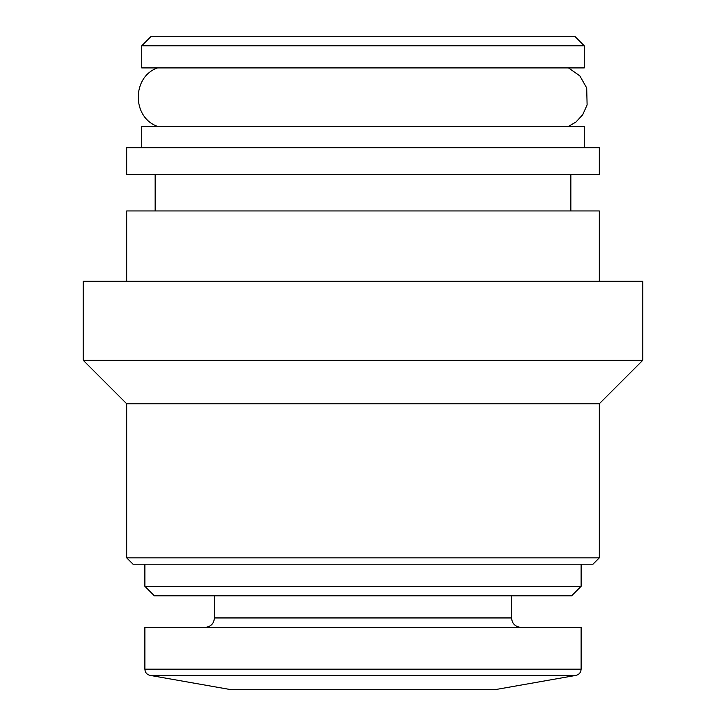 <?xml version="1.0" encoding="UTF-8"?>
<svg xmlns="http://www.w3.org/2000/svg" width="726" height="726" viewBox="0 0 726 726"><rect width="100%" height="100%" fill="white"/><g stroke="black" fill="none" stroke-linecap="round" stroke-linejoin="round"><path stroke-width="1.09" d="M150.11 675.398L575.89 675.398L494.796 689.7L231.204 689.7L150.11 675.398C146.87 674.59 145.127 672.512 144.882 669.172L144.882 627.427L581.118 627.427L581.118 669.172L144.882 669.172M214.433 595.81L214.433 617.944C213.871 623.698 210.703 626.865 204.95 627.427M581.118 586.327L144.882 586.327L154.366 595.81L571.634 595.81L581.118 586.327L581.118 564.202M144.882 586.327L144.882 564.202M599.295 557.877L126.705 557.877L133.03 564.202L592.97 564.202L599.295 557.877L599.295 403.774L642.755 360.314L642.755 281.28L83.245 281.28L83.245 360.314L642.755 360.314M126.705 557.877L126.705 403.774L599.295 403.774M126.705 403.774L83.245 360.314M126.705 281.28L126.705 210.948L599.295 210.948L599.295 281.28M155.155 210.948L155.155 174.594M126.705 174.594L599.295 174.594L599.295 147.732L126.705 147.732L126.705 174.594M141.724 147.732L141.724 126.388L584.276 126.388L584.276 147.732M157.533 126.388C131.851 117.43 131.851 76.865 157.533 67.908M141.724 67.908L584.276 67.908L584.276 45.783L141.724 45.783L141.724 67.908M141.724 45.783L151.208 36.3L574.792 36.3L584.276 45.783M214.433 617.944L511.567 617.944C512.084 623.643 515.242 626.81 521.05 627.427M575.89 675.398C579.13 674.59 580.873 672.512 581.118 669.172M511.567 617.944L511.567 595.81M570.845 210.948L570.845 174.594M568.467 126.388L575.872 122.095L582.715 114.753L587.107 104.907L586.699 87.955L579.838 75.876L568.467 67.908"/></g></svg>
